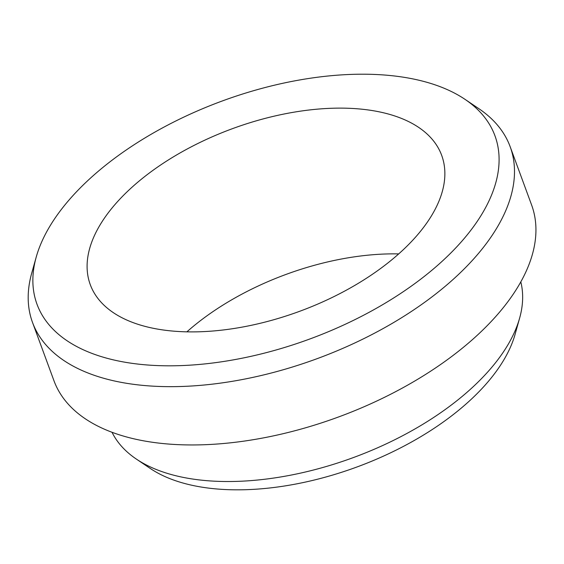 <?xml version="1.0" encoding="UTF-8"?>
<svg xmlns="http://www.w3.org/2000/svg" width="564" height="564" viewBox="0 0 564 564"><rect width="100%" height="100%" fill="white"/><g stroke="black" fill="none" stroke-linecap="round" stroke-linejoin="round"><path stroke-width="0.85" d="M398.692 253.913A187.22 97.304 -20.2 0 0 186.888 331.843M112.025 432.285A218.12 113.364 -20.2 0 0 136.326 459.061L150.243 468.444A207.63 107.914 -20.2 0 0 189.208 484.645A207.63 107.914 -20.2 0 0 386.107 454.922A207.63 107.914 -20.2 0 0 515.129 334.191L519.648 318.026A218.12 113.364 -20.2 0 0 520.805 281.887M148.403 327.219A187.22 97.304 -20.2 0 0 355.066 285.243A187.22 97.304 -20.2 0 0 441.682 155.361A187.22 97.304 -20.2 0 0 232.382 128.691A187.22 97.304 -20.2 0 0 90.275 284.658A187.22 97.304 -20.2 0 0 148.403 327.219M112.758 359.726A243.979 126.808 -20.2 0 0 416.288 282.508A243.979 126.808 -20.2 0 0 464.99 99.334A243.979 126.808 -20.2 0 0 222.195 101.005A243.979 126.808 -20.2 0 0 36.216 257.092A243.979 126.808 -20.2 0 0 112.758 359.726M36.216 257.092L31.69 273.258A254.477 132.258 -20.2 0 0 32.515 322.453A254.477 132.258 -20.2 0 0 111.531 380.305A254.477 132.258 -20.2 0 0 392.431 323.25A254.477 132.258 -20.2 0 0 510.166 146.71A254.477 132.258 -20.2 0 0 478.906 108.718L464.99 99.334M32.515 322.453L53.968 380.749A254.477 132.258 -20.2 0 0 132.977 438.602A254.477 132.258 -20.2 0 0 413.877 381.546A254.477 132.258 -20.2 0 0 531.612 205.007L510.166 146.71M136.326 459.061A218.12 113.364 -20.2 0 0 177.258 476.079A218.12 113.364 -20.2 0 0 384.105 444.855A218.12 113.364 -20.2 0 0 519.648 318.026"/></g></svg>
